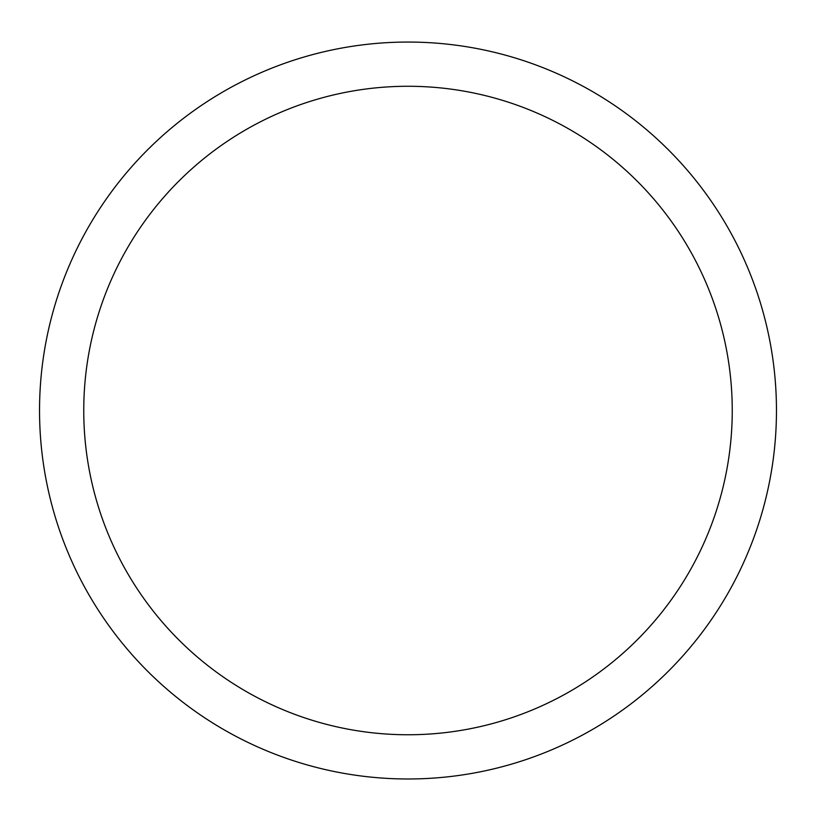 <?xml version="1.0" encoding="UTF-8"?>
<svg xmlns="http://www.w3.org/2000/svg" width="816" height="816" viewBox="0 0 816 816"><rect width="100%" height="100%" fill="white"/><g stroke="black" fill="none" stroke-linecap="round" stroke-linejoin="round"><path stroke-width="1.22" d="M408 86.272A324.248 324.248 0 0 1 732.248 410.509A324.248 324.248 0 0 1 408 734.757A324.248 324.248 0 0 1 83.752 410.509A324.248 324.248 0 0 1 408 86.272M408 42.055A368.455 368.455 0 0 1 727.097 594.742A368.455 368.455 0 0 1 88.903 594.742A368.455 368.455 0 0 1 408 42.055A368.455 368.455 0 0 1 727.097 594.742A368.455 368.455 0 0 1 88.903 594.742A368.455 368.455 0 0 1 408 42.055"/></g></svg>
